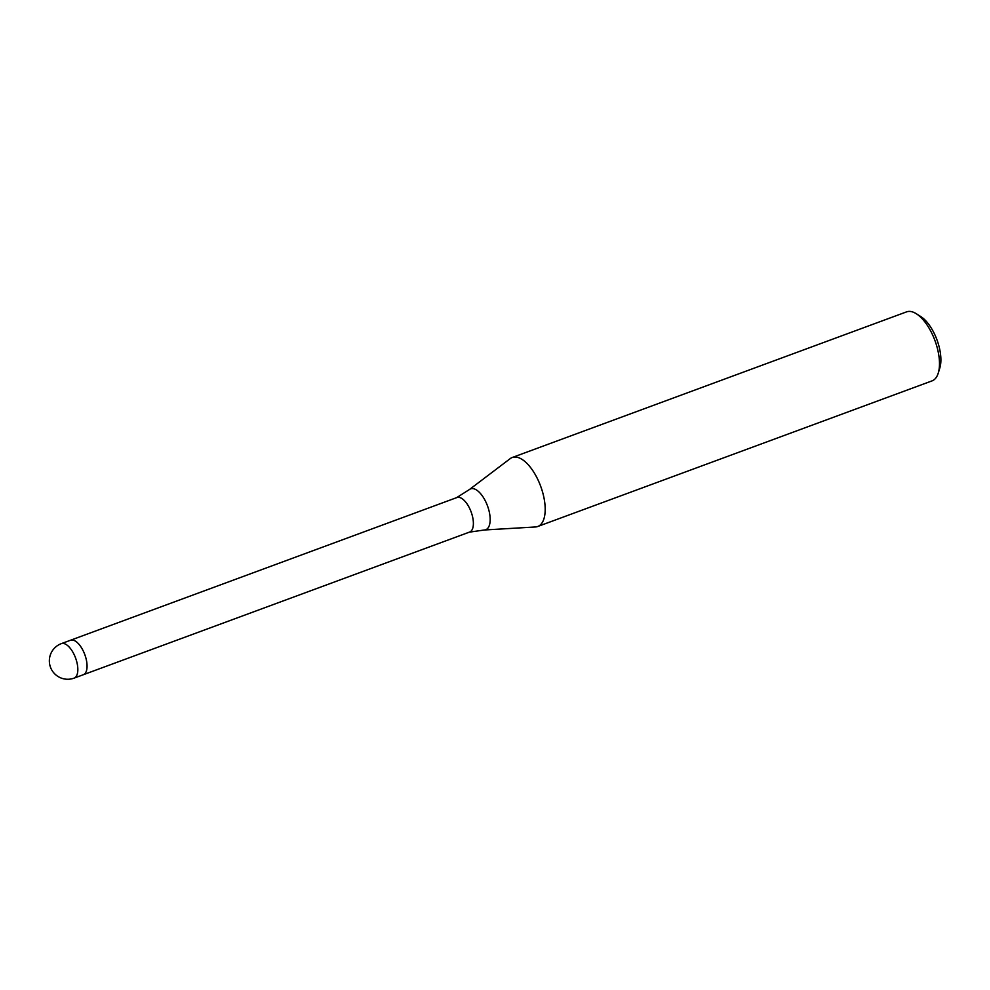 <?xml version="1.0" encoding="UTF-8"?>
<svg xmlns="http://www.w3.org/2000/svg" width="990" height="990" viewBox="0 0 990 990"><rect width="100%" height="100%" fill="white"/><g stroke="black" fill="none" stroke-linecap="round" stroke-linejoin="round"><path stroke-width="1.49" d="M83.395 674.697L469.656 532.038A18.389 8.353 -110.3 0 0 473.158 520.01A18.389 8.353 -110.3 0 0 456.922 497.537L70.661 640.196M86.835 662.694A18.389 8.353 -110.3 0 0 70.587 640.221A18.389 8.353 -110.3 0 1 84.435 653.648A18.389 8.353 -110.3 0 1 83.333 674.722L74.114 678.125A18.389 8.353 -110.3 0 0 77.604 666.097A18.389 8.353 -110.3 0 0 75.215 657.051A18.389 8.353 -110.3 0 0 61.368 643.624L70.587 640.221M535.392 526.977A36.779 16.694 -110.3 0 0 537.743 526.494A36.779 16.694 -110.3 0 0 544.735 502.45A36.779 16.694 -110.3 0 0 530.368 467.268A36.779 16.694 -110.3 0 0 510.246 458.605L469.47 489.506A21.78 9.888 -110.3 0 1 481.388 494.629A21.78 9.888 -110.3 0 1 489.901 515.468A21.78 9.888 -110.3 0 1 484.419 529.984L535.491 526.965A36.779 16.694 -110.3 0 0 544.735 502.45A36.779 16.694 -110.3 0 0 512.263 457.491A36.779 16.694 -110.3 0 0 510.159 458.667M537.743 526.494L932.035 380.878A36.779 16.694 -110.3 0 0 938.248 373.119A36.779 16.694 -110.3 0 0 939.027 356.833A36.779 16.694 -110.3 0 0 916.319 313.743A36.779 16.694 -110.3 0 0 906.555 311.875L512.263 457.491M938.248 373.119L939.819 368.032A31.878 14.466 -110.3 0 0 940.5 353.925A31.878 14.466 -110.3 0 0 920.811 316.577L916.319 313.743M456.477 497.735L469.47 489.506M484.419 529.984L469.198 532.175M61.368 643.624A18.389 18.389 0 0 0 49.5 663.213A18.389 18.389 0 0 0 74.114 678.125"/></g></svg>
